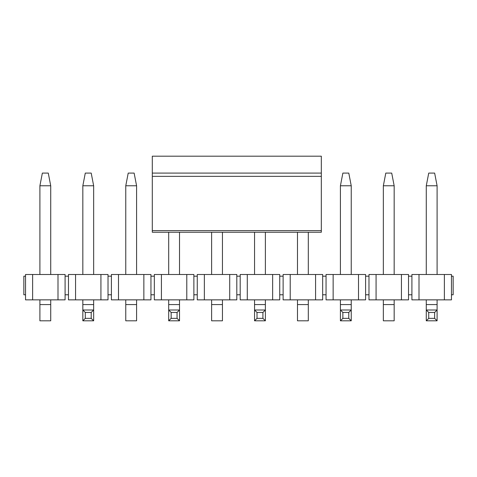 <?xml version="1.0" encoding="UTF-8"?>
<svg xmlns="http://www.w3.org/2000/svg" width="477" height="477" viewBox="0 0 477 477"><rect width="100%" height="100%" fill="white"/><g stroke="black" fill="none" stroke-linecap="round" stroke-linejoin="round"><path stroke-width="0.72" d="M321.319 173.091L321.319 232.245L152.3 232.245L152.3 156.188L321.319 156.188L321.319 173.091L152.3 173.091M428.728 173.091L434.642 173.091L437.093 185.768L426.277 185.768L428.728 173.091M426.277 304.582L437.093 304.582L437.093 320.812L426.277 320.812L426.277 299.854M426.277 274.502L426.277 185.768M437.093 304.582L437.093 299.854M437.093 274.502L437.093 185.768M437.093 320.812L434.642 318.362L428.728 318.362L426.277 320.812M434.642 318.362L434.642 312.447L428.728 312.447L428.728 318.362M434.642 312.447L437.093 309.996L426.277 309.996L428.728 312.447M342.868 173.091L348.782 173.091L351.233 185.768L340.417 185.768L342.868 173.091M340.417 304.582L351.233 304.582L351.233 320.812L340.417 320.812L340.417 299.854M340.417 274.502L340.417 185.768M351.233 304.582L351.233 299.854M351.233 274.502L351.233 185.768M351.233 320.812L348.782 318.362L342.868 318.362L340.417 320.812M348.782 318.362L348.782 312.447L342.868 312.447L342.868 318.362M348.782 312.447L351.233 309.996L340.417 309.996L342.868 312.447M254.557 304.582L265.373 304.582L265.373 320.812L254.557 320.812L254.557 299.854M254.557 274.502L254.557 232.245M265.373 304.582L265.373 299.854M265.373 274.502L265.373 232.245M265.373 320.812L262.922 318.362L257.008 318.362L254.557 320.812M262.922 318.362L262.922 312.447L257.008 312.447L257.008 318.362M262.922 312.447L265.373 309.996L254.557 309.996L257.008 312.447M168.697 304.582L179.513 304.582L179.513 320.812L168.697 320.812L168.697 299.854M168.697 274.502L168.697 232.245M179.513 304.582L179.513 299.854M179.513 274.502L179.513 232.245M179.513 320.812L177.062 318.362L171.148 318.362L168.697 320.812M177.062 318.362L177.062 312.447L171.148 312.447L171.148 318.362M177.062 312.447L179.513 309.996L168.697 309.996L171.148 312.447M85.288 173.091L91.202 173.091L93.653 185.768L82.837 185.768L85.288 173.091M82.837 304.582L93.653 304.582L93.653 320.812L82.837 320.812L82.837 299.854M82.837 274.502L82.837 185.768M93.653 304.582L93.653 299.854M93.653 274.502L93.653 185.768M93.653 320.812L91.202 318.362L85.288 318.362L82.837 320.812M91.202 318.362L91.202 312.447L85.288 312.447L85.288 318.362M91.202 312.447L93.653 309.996L82.837 309.996L85.288 312.447M385.798 173.091L391.712 173.091L394.163 185.768L383.347 185.768L385.798 173.091M383.347 185.768L383.347 274.502M383.347 299.854L383.347 304.582L394.163 304.582L394.163 299.854M394.163 274.502L394.163 185.768M394.163 304.582L394.163 320.812L383.347 320.812L383.347 304.582M297.487 232.245L297.487 274.502M297.487 299.854L297.487 304.582L308.303 304.582L308.303 299.854M308.303 274.502L308.303 232.245M308.303 304.582L308.303 320.812L297.487 320.812L297.487 304.582M211.627 232.245L211.627 274.502M211.627 299.854L211.627 304.582L222.443 304.582L222.443 299.854M222.443 274.502L222.443 232.245M222.443 304.582L222.443 320.812L211.627 320.812L211.627 304.582M128.218 173.091L134.132 173.091L136.583 185.768L125.767 185.768L128.218 173.091M125.767 185.768L125.767 274.502M125.767 299.854L125.767 304.582L136.583 304.582L136.583 299.854M136.583 274.502L136.583 185.768M136.583 304.582L136.583 320.812L125.767 320.812L125.767 304.582M42.358 173.091L48.272 173.091L50.723 185.768L39.907 185.768L42.358 173.091M39.907 185.768L39.907 274.502M39.907 299.854L39.907 304.582L50.723 304.582L50.723 299.854M50.723 274.502L50.723 185.768M50.723 304.582L50.723 320.812L39.907 320.812L39.907 304.582M65.093 294.78L65.093 276.189L68.467 276.189L68.467 274.502L75.563 274.502L75.563 299.854L68.467 299.854L68.467 294.78L65.093 294.78L65.093 299.854L25.537 299.854L25.537 294.78L23.85 294.78L23.85 276.189L25.537 276.189L25.537 274.502L57.997 274.502L57.997 299.854M65.093 276.189L65.093 274.502L57.997 274.502M75.563 274.502L108.023 274.502L108.023 276.189L111.397 276.189L111.397 294.78L108.023 294.78L108.023 276.189M100.927 274.502L100.927 299.854L108.023 299.854L108.023 294.78M111.397 294.78L111.397 299.854L118.493 299.854L118.493 274.502L111.397 274.502L111.397 276.189M118.493 274.502L150.953 274.502L150.953 299.854L118.493 299.854M143.857 274.502L143.857 299.854M154.327 294.78L154.327 274.502L193.883 274.502L193.883 276.189L197.257 276.189L197.257 294.78L193.883 294.78L193.883 299.854L154.327 299.854L154.327 294.78L150.953 294.78M154.327 276.189L150.953 276.189M161.423 299.854L161.423 274.502M186.787 274.502L186.787 299.854M193.883 294.78L193.883 276.189M197.257 294.78L197.257 299.854L204.353 299.854L204.353 274.502L197.257 274.502L197.257 276.189M204.353 274.502L236.813 274.502L236.813 299.854L204.353 299.854M229.717 274.502L229.717 299.854M240.187 294.78L240.187 274.502L279.743 274.502L279.743 276.189L283.117 276.189L283.117 294.78L279.743 294.78L279.743 299.854L240.187 299.854L240.187 294.78L236.813 294.78M240.187 276.189L236.813 276.189M247.283 299.854L247.283 274.502M272.647 274.502L272.647 299.854M279.743 294.78L279.743 276.189M283.117 294.78L283.117 299.854L290.213 299.854L290.213 274.502L283.117 274.502L283.117 276.189M290.213 274.502L322.673 274.502L322.673 299.854L290.213 299.854M315.577 274.502L315.577 299.854M326.047 294.78L326.047 274.502L365.603 274.502L365.603 276.189L368.977 276.189L368.977 294.78L365.603 294.78L365.603 299.854L326.047 299.854L326.047 294.78L322.673 294.78M326.047 276.189L322.673 276.189M333.143 299.854L333.143 274.502M358.507 274.502L358.507 299.854M365.603 294.78L365.603 276.189M368.977 294.78L368.977 299.854L376.073 299.854L376.073 274.502L368.977 274.502L368.977 276.189M376.073 274.502L408.533 274.502L408.533 299.854L376.073 299.854M401.437 274.502L401.437 299.854M411.907 294.78L411.907 274.502L451.463 274.502L451.463 276.189L453.15 276.189L453.15 294.78L451.463 294.78L451.463 299.854L411.907 299.854L411.907 294.78L408.533 294.78M411.907 276.189L408.533 276.189M419.003 299.854L419.003 274.502M444.367 274.502L444.367 299.854M451.463 294.78L451.463 276.189M68.467 276.189L68.467 294.78M75.563 299.854L100.927 299.854M25.537 294.78L25.537 276.189M32.633 299.854L32.633 274.502M321.319 230.618L152.3 230.618M321.319 176.353L152.3 176.353"/></g></svg>
